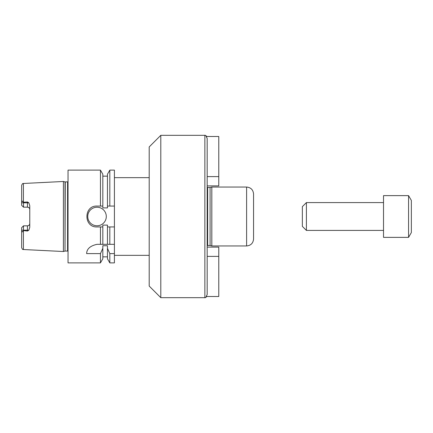 <?xml version="1.0" encoding="UTF-8"?>
<svg xmlns="http://www.w3.org/2000/svg" width="433" height="433" viewBox="0 0 433 433"><rect width="100%" height="100%" fill="white"/><g stroke="black" fill="none" stroke-linecap="round" stroke-linejoin="round"><path stroke-width="0.65" d="M306.407 230.416L306.407 202.584L302.353 206.644L302.353 226.356L306.407 230.416L383.519 230.416M306.407 202.584L383.519 202.584M383.519 195.629L383.519 237.371L408.568 237.371L408.568 195.629L383.519 195.629M408.568 195.629L411.35 200.447L411.35 232.553L408.568 237.371M207.18 256.39L218.779 256.39L218.779 296.508L206.173 296.508L207.18 294.575L207.18 250.242M218.779 256.39L218.779 247.113L207.18 247.113M207.18 185.887L218.779 185.887L218.779 176.61L207.18 176.61L207.18 138.425L207.18 294.575M207.18 138.425L206.173 136.492L218.779 136.492L218.779 176.61M114.415 177.654L149.201 177.654M160.8 297.671L160.8 135.329L149.201 146.928L149.201 286.072L160.8 297.671L204.863 297.671C204.901 297.98 205.567 297.595 206.871 296.508M160.8 135.329L204.863 135.329L204.863 297.671M207.645 187.511L207.645 245.489L210.086 245.489L210.086 187.511L207.18 187.386M210.086 187.511L211.818 187.045L211.818 245.955L246.604 245.955C250.831 245.538 253.148 243.222 253.565 238.994L253.565 194.006C253.148 189.778 250.831 187.462 246.604 187.045L246.604 245.955M211.818 187.045L246.604 187.045M253.565 201.334L253.565 231.666M22.348 226.995L23.506 225.837L23.414 230.767C22.451 232.38 21.861 232.185 21.65 230.194L21.65 227.688L22.348 226.995M21.65 227.688L23.506 225.837L27.447 225.837A2.317 2.317 0 0 0 29.769 223.515C29.65 224.9 28.881 225.674 27.447 225.837L27.447 231.038L23.506 230.583M23.414 183.478C22.884 184.074 23.052 182.288 21.65 185.335L21.65 202.806C21.861 200.815 22.451 200.62 23.414 202.233L23.414 183.478L63.397 181.481L63.397 251.519L23.414 249.522C22.884 248.926 23.052 250.712 21.65 247.665L21.65 230.156M23.414 202.233L27.447 201.962L27.447 207.163A2.317 2.317 0 0 1 29.769 209.485C29.65 208.1 28.881 207.326 27.447 207.163L23.506 207.163L21.65 205.312L23.506 207.163L27.447 207.163M27.447 231.038L28.854 230.194L29.769 227.314L29.769 205.686L28.854 202.806L27.447 201.962M21.65 205.312L21.65 202.844M23.506 202.417L23.506 207.163M97.019 244.331L114.415 244.331L114.415 253.608L109.825 253.608L107.46 248.331L107.46 245.722L102.821 245.722L102.821 248.331L100.451 253.608L86.649 253.608C86.752 248.915 90.21 245.825 97.019 244.331M100.451 253.608L100.451 262.885L102.821 258.782L102.821 248.331M102.821 226.935L97.019 226.935C83.558 227.579 83.558 205.421 97.019 206.065L102.821 206.065L102.821 207.9L107.46 207.9L107.46 174.218L109.825 170.115L114.415 170.115L114.415 226.935L107.46 226.935L107.46 225.1L102.821 225.1L102.821 244.331M100.451 226.935L100.451 244.331M107.46 248.331L107.46 258.782L109.825 262.885L114.415 262.885L114.415 253.608M107.46 226.935L107.46 244.331M114.415 226.935L114.415 244.331M109.825 253.608L109.825 262.885M109.825 226.935L109.825 244.331M100.451 262.885L68.035 262.885L68.035 170.115L100.451 170.115L100.451 206.065M100.451 170.115L102.821 174.218L102.821 206.065M106.296 216.5A9.277 9.277 0 0 1 92.386 224.532A9.277 9.277 0 0 1 92.386 208.468A9.277 9.277 0 0 1 106.296 216.5M107.46 206.065L114.415 206.065M109.825 170.115L109.825 206.065M68.035 181.822L65.248 181.947L63.397 181.481M21.65 230.194L28.854 230.194M23.414 230.767L23.414 249.522M21.65 202.806L28.854 202.806M27.447 225.837A2.317 2.317 0 0 0 29.769 223.515M65.01 181.914L65.01 251.086L63.397 251.519M65.248 181.947L65.01 251.086M67.57 181.947L67.57 251.053L68.035 251.178M204.863 135.329C204.933 135.031 205.605 135.415 206.871 136.492M114.415 255.346L149.201 255.346M207.645 245.489L207.18 245.614M210.086 245.489L211.818 245.955M102.821 256.85L107.46 256.85M102.821 176.15L107.46 176.15M65.248 251.053L67.57 251.053"/></g></svg>
